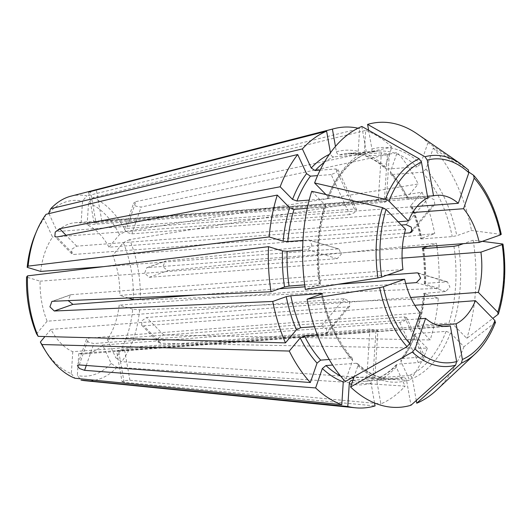 <?xml version="1.0" encoding="UTF-8"?>
<svg xmlns="http://www.w3.org/2000/svg" width="531" height="531" viewBox="0 0 531 531"><rect width="100%" height="100%" fill="white"/><g stroke="black" fill="none" stroke-linecap="round" stroke-linejoin="round"><path stroke-width="0.4" stroke-dasharray="2.65 1.99" d="M405.545 229.312L73.829 254.462L56.744 237.018M311.724 191.273L325.198 205.032L325.702 206.293L324.335 207.037L307.23 208.331M453.932 246.291A114.271 69.003 -94.3 0 1 448.96 323.027L453.361 324.633L466.835 338.393L492.801 318.401M402.299 248.276L147.499 267.591L166.143 260.973L165.26 261.172L162.838 266.754L167.856 270.677L436.455 243.304A140.768 85 -94.3 0 1 436.807 245.661M501.257 234.423L471.495 230.481L456.786 235.704L452.226 236.587L421.946 238.884C420.466 238.963 420.227 238.804 421.242 238.399L434.743 233.6L166.143 260.973M411.864 231.901L434.783 204.462L432.851 205.384L412.122 206.957L410.669 206.466C414.95 216.509 418.262 227.275 420.612 238.777L421.242 238.399A117.583 71.001 -94.3 0 0 411.054 205.285L421.999 192.182L129.624 239.607A93.058 56.193 -94.3 0 1 140.284 300.095L133.334 299.484A88.086 53.193 -94.3 0 0 123.325 242.713L112.758 255.365A65.731 39.692 -94.3 0 1 119.814 295.389L387.212 275.118M423.658 248.588A114.271 69.003 -94.3 0 1 425.583 283.322L447.447 281.875L449.923 287.059L445.682 291.499L423.645 293.457L438.321 298.117A140.768 85 -94.3 0 1 430.19 339.959L417.817 327.328L417.313 326.067L418.687 325.324L448.96 323.027M128.389 297.984L119.814 295.389M425.583 283.322L424.282 283.713L424.953 284.125L438.958 288.366L140.284 300.095M417.107 206.42L126.557 228.449L135.843 201.641L133.666 203.088L135.783 206.154L141.14 207.05L397.148 152.53A140.768 85 -94.3 0 1 418.202 184.005L125.827 231.43L119.528 234.536L108.961 247.187L401.336 225.018M412.68 212.566L131.854 233.859L126.697 232.372L124.539 229.438L126.557 228.449M469.006 172.19L433.289 148.103L425.962 169.25L422.371 172.223L392.097 174.513L390.65 174.015L390.424 171.944L397.148 152.53M87.111 224.872L88.538 202.888L92.799 197.705L365.686 130.38L364.213 153.154L365.759 156.081L387.364 154.634L389.329 153.983L381.364 152.815L378.271 200.532L386.236 201.647L384.271 202.344L87.111 224.872A65.731 39.692 -94.3 0 1 108.961 247.187M438.321 298.117L139.653 309.845L132.704 309.234A88.086 53.193 -94.3 0 1 115.858 357.874L121.705 361.671L409.786 380.521L400.932 361.425L400.978 359.155L402.299 358.498L423.028 356.925L425.218 357.688L406.673 317.704L404.821 320.711L399.783 322.509L102.622 345.044L111.171 363.483L117.019 367.279L405.1 386.137L396.245 367.034L396.385 364.651L397.613 364.107A114.271 69.003 -94.3 0 1 378.922 377.787L378.251 377.953L376.857 381.225L380.853 403.885A140.768 85 -94.3 0 0 405.1 386.137M139.653 309.845A93.058 56.193 -94.3 0 1 121.705 361.671M434.783 204.462L434.199 199.729L429.061 197.207L408.326 198.78L406.892 198.315L407.257 197.107L418.202 184.005M399.783 322.509L418.342 362.534L397.613 364.107M368.633 130.294L371.946 149.078C372.131 151.056 371.448 152.198 369.881 152.516L339.608 154.813C337.968 154.74 336.906 153.724 336.402 151.773L335.459 146.417M370.28 152.443L369.881 152.516A114.271 69.003 -94.3 0 1 378.006 151.089A114.271 69.003 -94.3 0 1 417.074 166.814L386.8 169.104L385.44 168.699L385.128 166.535L391.845 147.12A140.768 85 -94.3 0 0 365.686 130.38M417.187 133.892A142.839 86.254 -94.3 0 1 427.986 142.693L420.665 163.84L417.074 166.814M374.547 402.983L371.076 383.282C370.884 381.304 371.574 380.156 373.134 379.844L403.414 377.548C405.047 377.621 406.115 378.636 406.613 380.588L410.967 405.266M403.414 377.548A114.271 69.003 -94.3 0 1 395.283 378.975A114.271 69.003 -94.3 0 1 356.221 363.25L357.582 363.662L357.894 365.826L354.19 376.525M329.207 359.487L350.925 357.841L352.372 358.339L352.597 360.416L345.269 381.563M437.073 247.572A140.768 85 -94.3 0 1 438.958 288.366M421.999 192.182A140.768 85 -94.3 0 1 434.743 233.6M117.019 367.279A93.058 56.193 -94.3 0 1 84.92 380.7M443.438 326.399L116.634 350.971L122.044 381.683L124.685 380.588L129.909 380.256L374.607 403.294M375.543 403.387L380.853 403.885M122.044 381.683L124.128 382.313L375.072 405.936M70.928 196.171A93.058 56.193 -94.3 0 1 86.805 195.893L82.537 201.07L81.11 223.06L378.271 200.532M48.713 213.084A88.086 53.193 -94.3 0 1 82.537 201.07M358.033 128.19A140.768 85 -94.3 0 1 359.686 128.568L86.805 195.893M102.622 345.044A65.731 39.692 -94.3 0 1 84.914 353.825A65.731 39.692 -94.3 0 1 78.774 353.507L377.886 330.508L369.934 329.167L72.774 351.695A65.731 39.692 -94.3 0 1 63.601 345.827A65.731 39.692 -94.3 0 1 50.923 329.379L44.943 336.541M72.774 351.695L71.346 373.678A88.086 53.193 -94.3 0 1 44.113 348.668M356.221 363.25L332.625 365.043M369.934 329.167L366.841 376.877L353.719 377.873M351.509 378.039L346.112 378.45A114.271 69.003 -94.3 0 1 340.464 375.935M366.841 376.877L374.793 378.172L372.842 378.696L352.916 380.203M92.799 197.705A93.058 56.193 -94.3 0 1 125.827 231.43M88.538 202.888A88.086 53.193 -94.3 0 1 119.528 234.536M135.843 201.641L391.845 147.12M50.923 329.379L348.084 306.852L349.969 305.982L349.298 301.349L344.287 298.674L47.126 321.202A65.731 39.692 -94.3 0 1 40.071 281.178L26.55 277.082M47.126 321.202L36.559 333.853M344.287 298.674L321.355 326.127L314.385 326.651M321.355 326.127L326.399 328.762L327.043 333.422L325.145 334.304L317.392 334.895M414.811 305.279L143.728 325.828L141.658 325.184L158.497 342.382L158.696 337.749L163.687 334.955L430.19 339.959M158.497 342.382L160.813 343.272L427.316 348.27A140.768 85 -94.3 0 1 409.786 380.521M304.694 284.881L319.357 283.773C320.843 283.693 321.076 283.853 320.06 284.258L305.358 289.481M325.702 206.293C318.434 230.394 316.761 256.254 320.691 283.879L320.06 284.258A117.583 71.001 -94.3 0 1 325.198 205.032M129.624 239.607L123.325 242.713M320.113 170.172L335.864 168.977L338.001 169.641L336.123 172.588L331.178 174.586L349.737 214.61L354.662 212.553L356.547 209.626L354.423 209.002L57.262 231.529A65.731 39.692 -94.3 0 1 74.971 222.741A65.731 39.692 -94.3 0 1 81.11 223.06M141.658 325.184L141.983 320.704L146.602 317.511L410.715 297.493M402.073 258.126L149.211 277.295L144.631 273.213L146.702 267.763L147.499 267.591M427.475 196.264L101.826 220.956L94.02 222.728L96.038 223.007L90.522 191.718M398.164 221.779L76.71 246.152L71.911 249.158L71.685 253.745L73.829 254.462M116.634 350.971L124.393 348.967L437.411 325.237M132.704 309.234L119.183 305.139A65.731 39.692 -94.3 0 1 107.308 339.428L115.858 357.874M427.316 348.27L414.943 335.638L414.452 334.331L415.806 333.634L446.08 331.344L450.48 332.944L463.961 346.703L495.536 322.211M361.81 126.451L366.158 151.136L364.764 154.408L333.826 156.864C332.187 156.791 331.118 155.775 330.621 153.831L330.441 152.809M468.461 170.013L427.986 142.693M433.289 148.103A142.839 86.254 -94.3 0 1 471.495 230.481M482.281 241.353L473.201 240.185A142.839 86.254 -94.3 0 1 466.835 338.393M473.201 240.185L463.483 243.636M463.961 346.703A142.839 86.254 -94.3 0 1 436.608 390.066M446.08 331.344A114.271 69.003 -94.3 0 1 409.195 375.497C410.828 375.57 411.897 376.579 412.395 378.53L416.271 400.507M325.954 194.552L328.078 196.716L328.57 198.023L327.215 198.72L309.181 200.087M357.582 363.662C369.861 374.833 382.426 379.937 395.283 378.975L365.009 381.271L373.134 379.844A114.271 69.003 -94.3 0 1 365.009 381.271A114.271 69.003 -94.3 0 1 352.836 380.428M331.178 174.586L317.584 175.615M381.364 152.815L360.635 154.388L347.732 153.379A114.271 69.003 -94.3 0 1 360.635 154.388C359.049 154.315 358.239 153.293 358.213 151.335L359.686 128.568M343.265 381.902C343.55 379.917 344.5 378.769 346.112 378.45M410.669 206.466L411.054 205.285M427.94 246.331L436.455 243.304M40.071 281.178L337.231 258.65L341.3 254.157L338.977 249.019L308.524 240.012L302.969 240.43M308.524 240.012L309.639 240.131L312.002 245.282L307.887 249.762L302.624 250.161M40.701 271.427A65.731 39.692 -94.3 0 1 52.576 237.138L44.027 218.699A88.086 53.193 -94.3 0 0 35.418 233.992M46.071 214.298L44.027 218.699M427.754 197.857L96.038 223.007M418.229 318.939L93.874 343.53L88.624 342.309L86.507 339.282L77.38 365.633M107.308 339.428L404.469 316.901L406.673 317.704M405.684 283.421L119.183 305.139M404.529 233.248L112.758 255.365M349.737 214.61L52.576 237.138M337.862 248.9L103.552 266.662M420.293 312.971L88.577 338.121L86.507 339.282M338.068 284.284L304.96 286.793M279.538 288.725L196.815 294.99M402.936 269.536L71.22 294.678L70.411 294.858L68.207 300.619M71.346 373.678L74.984 378.264M48.958 213.615L57.262 231.529M409.195 375.497L378.922 377.787M418.342 362.534L423.36 360.682L425.218 357.688M78.774 353.507L77.347 375.497L80.977 380.077M111.171 363.483A88.086 53.193 -94.3 0 1 77.347 375.497M458.499 245.408A117.583 71.001 -94.3 0 1 453.361 324.633M424.322 293.875A117.583 71.001 -94.3 0 1 417.817 327.328M424.953 293.072A114.271 69.003 -94.3 0 1 418.687 325.324M446.319 281.749L419.132 273.511M502.631 243.981A105.788 63.879 -94.3 0 1 498.071 314.339M131.854 233.859L141.14 207.05M387.364 154.634L384.271 202.344M429.061 197.207L406.122 224.659M371.946 149.078A117.583 71.001 -94.3 0 1 420.665 163.84M364.213 153.154A117.583 71.001 -94.3 0 1 385.128 166.535M366.629 156.207A114.271 69.003 -94.3 0 1 386.8 169.104M406.613 380.588A117.583 71.001 -94.3 0 1 357.894 365.826M352.597 360.416A117.583 71.001 -94.3 0 1 321.773 293.962M350.925 357.841A114.271 69.003 -94.3 0 1 321.209 294.161M371.076 383.282A117.583 71.001 -94.3 0 1 351.535 384.185M319.357 283.773A114.271 69.003 -94.3 0 1 324.335 207.037M422.371 172.223A114.271 69.003 -94.3 0 1 452.226 236.587M412.122 206.957A114.271 69.003 -94.3 0 1 421.946 238.884M392.097 174.513A114.271 69.003 -94.3 0 1 408.326 198.78M375.935 330.979L372.842 378.696M348.084 306.852L325.145 334.304M335.864 168.977L354.423 209.002M160.813 343.272L143.728 325.828M163.687 334.955L146.602 317.511M149.211 277.295L167.856 270.677M101.826 220.956L96.403 190.211M76.71 246.152L66.036 235.253M445.682 291.499L416.344 282.611M124.128 382.313L118.612 351.024M129.909 380.256L124.393 348.967M495.191 322.649A105.788 63.879 -94.3 0 1 475.338 353.719M396.245 367.034A117.583 71.001 -94.3 0 1 376.857 381.225M329.3 154.421A117.583 71.001 -94.3 0 1 330.621 153.831M460.954 163.993A105.788 63.879 -94.3 0 1 468.256 169.847M473.552 175.257A105.788 63.879 -94.3 0 1 500.925 234.277M450.48 332.944A117.583 71.001 -94.3 0 1 412.395 378.53M328.078 196.716A117.583 71.001 -94.3 0 1 366.158 151.136M324.268 162.36A114.271 69.003 -94.3 0 1 333.826 156.864M327.215 198.72A114.271 69.003 -94.3 0 1 364.1 154.567M336.402 151.773A117.583 71.001 -94.3 0 1 358.213 151.335M339.608 154.813A114.271 69.003 -94.3 0 1 347.732 153.379L378.006 151.089L370.286 152.45M425.962 169.25A117.583 71.001 -94.3 0 1 456.786 235.704M423.034 248.614A117.583 71.001 -94.3 0 1 424.953 284.125M390.424 171.944A117.583 71.001 -94.3 0 1 407.257 197.107M415.806 333.634A114.271 69.003 -94.3 0 1 402.299 358.498M414.943 335.638A117.583 71.001 -94.3 0 1 400.932 361.425M404.469 316.901L423.028 356.925M79.298 364.93L88.577 338.121M86.281 365.461L93.874 343.53M432.851 205.384L412.461 229.797M52.576 301.303L71.22 294.678M337.231 258.65L307.887 249.762M417.313 326.067C420.466 315.885 422.576 305.02 423.645 293.457M365.759 156.081C372.536 158.616 379.094 162.825 385.44 168.699M352.372 358.339C338.108 342.15 328.118 320.565 322.403 293.583M374.793 378.172L377.886 330.508M327.05 333.422L349.969 305.982M338.008 169.641L356.547 209.626M389.329 153.983L386.236 201.647M146.702 267.763L165.26 261.172M94.02 222.728L88.604 192.016M71.685 253.745L54.839 236.547M447.447 281.868L418.109 272.987M328.57 198.023C337.504 175.675 349.571 161.139 364.764 154.408M396.385 364.651C390.736 370.738 384.69 375.171 378.251 377.953M422.324 248.475C424.07 260.203 424.72 271.952 424.276 283.713M84.914 353.825L446.903 326.386M74.971 222.741L436.967 195.295M390.65 174.015C396.723 180.792 402.14 188.897 406.892 198.315M414.452 334.331C410.755 343.909 406.261 352.179 400.978 359.155M309.639 240.131L338.977 249.019M124.539 229.438L133.666 203.088M70.411 294.851L51.852 301.442"/><path stroke-width="0.8" d="M66.036 235.253L59.625 228.708L55.211 232.093L54.839 236.547L56.744 237.018L277.288 195.096L289.66 207.727L294.061 209.333L307.23 208.331M382.499 207.594L311.724 191.273A142.839 86.254 -94.3 0 0 305.358 289.481L377.939 277.952L381.676 277.082L402.936 269.536A65.731 39.692 -94.3 0 1 405.545 229.312L386.064 209.42L382.499 207.594A105.788 63.879 -94.3 0 0 377.939 277.952M463.483 243.636L458.499 245.408L453.932 246.291L423.658 248.588C422.178 248.667 421.939 248.508 422.955 248.103L427.94 246.331M412.68 212.566L463.57 208.71A65.731 39.692 -94.3 0 1 479.214 242.441L402.299 248.276M479.214 242.441L500.481 234.894L500.925 234.277M419.132 273.511L416.974 272.861L387.212 275.118M133.334 299.484L128.389 297.984M492.801 318.401L498.071 314.339L497.806 312.261L478.318 292.369A65.731 39.692 -94.3 0 0 480.927 252.145L502.187 244.599L502.631 243.981L482.281 241.353M502.97 244.134L502.631 243.981M498.071 314.339L498.436 313.834C504.935 292.057 506.448 268.825 502.983 244.141M463.57 208.71L474.156 178.137L473.552 175.257L469.006 172.19M501.264 234.41C496.12 210.216 486.993 190.602 473.884 175.555L473.552 175.257M412.461 229.797L409.919 232.837L411.864 231.894L411.299 227.142L406.122 224.659L401.336 225.018M367.591 124.4A142.839 86.254 -94.3 0 1 417.187 133.892L460.954 163.993A105.788 63.879 -94.3 0 0 424.986 156.745L367.591 124.4L368.633 130.294M321.209 294.161A114.271 69.003 -94.3 0 1 321.069 293.477C322.556 293.397 322.788 293.557 321.773 293.962L307.064 299.185L379.652 287.656L383.389 286.786L404.649 279.24L338.068 284.284M322.403 293.583L321.773 293.962M103.552 266.662L40.701 271.427L27.181 267.332L28.13 266.124A93.058 56.193 -94.3 0 1 36.851 230.627A93.058 56.193 -94.3 0 1 46.071 214.298L297.692 154.528A140.768 85 -94.3 0 0 280.162 186.779L59.625 228.708M28.13 266.124L269.151 236.932A140.768 85 -94.3 0 1 277.288 195.096M269.151 236.932L283.156 241.174L287.789 241.585A114.271 69.003 -94.3 0 1 294.061 209.333M436.807 245.661A140.768 85 -94.3 0 1 437.073 247.572M374.547 402.983L375.072 405.936A140.768 85 -94.3 0 1 355.299 407.781L84.92 380.7A93.058 56.193 -94.3 0 1 80.977 380.077L347.785 406.487L349.265 383.721C349.544 381.736 350.493 380.581 352.106 380.262L352.916 380.203M374.607 403.294L375.543 403.387M355.299 407.781A140.768 85 -94.3 0 1 347.785 406.487M320.113 170.172L315.135 170.551L311.232 168.022L302.378 148.919L50.764 208.69A93.058 56.193 -94.3 0 1 70.928 196.171L334.132 128.641A140.768 85 -94.3 0 1 358.033 128.19M50.764 208.69L48.713 213.084L48.958 213.615M335.459 146.417L332.406 129.113A140.768 85 -94.3 0 1 334.132 128.641M302.378 148.919A140.768 85 -94.3 0 1 326.625 131.17L88.604 192.016M90.522 191.718C85.385 192.912 91.538 190.729 96.303 189.667L332.406 129.113M44.943 336.541L40.349 342.03L41.956 344.539L289.276 351.051L300.221 337.948L304.416 335.877L317.392 334.895M289.276 351.051A140.768 85 -94.3 0 0 310.33 382.526L79.298 364.93L77.38 365.633L79.55 368.547L84.595 370.339L315.626 387.935A140.768 85 -94.3 0 0 341.791 404.668L74.984 378.264A93.058 56.193 -94.3 0 1 46.038 351.774L44.113 348.668A88.086 53.193 -94.3 0 1 40.349 342.03M332.625 365.043L325.948 365.547L322.35 368.521L315.626 387.935M353.719 377.873L351.509 378.039M46.038 351.774A93.058 56.193 -94.3 0 1 41.956 344.539M310.33 382.526L317.053 363.111L320.644 360.137A114.271 69.003 -94.3 0 1 304.416 335.877M27.499 275.874A93.058 56.193 -94.3 0 0 38.159 336.362L36.559 333.853A88.086 53.193 -94.3 0 1 26.55 277.082L27.499 275.874L268.52 246.683L282.525 250.924L287.158 251.336L302.624 250.161M321.069 293.477L290.796 295.774L286.236 296.656L272.728 301.449A140.768 85 -94.3 0 0 285.479 342.873L296.424 329.771L300.619 327.7A114.271 69.003 -94.3 0 1 290.796 295.774M314.385 326.651L300.619 327.7M329.207 359.487L320.644 360.137M38.159 336.362L285.479 342.873M268.52 246.683A140.768 85 -94.3 0 0 271.022 291.745L52.576 301.303L51.852 301.449L49.927 306.852L54.288 311.007L272.728 301.449M271.022 291.745L284.523 286.952L289.083 286.07A114.271 69.003 -94.3 0 1 287.158 251.336M416.974 272.861L418.109 272.987L420.632 278.184L416.344 282.611L405.684 283.421M461.373 363.131A105.788 63.879 -94.3 0 0 475.338 353.719L436.608 390.066A142.839 86.254 -94.3 0 1 416.749 403.215L461.373 363.131L462.401 359.507L456.109 323.824L437.411 325.237M495.191 322.649L494.925 320.571L475.444 300.679A65.731 39.692 -94.3 0 1 456.109 323.824M314.598 182.956L385.38 199.278L388.938 201.11L408.425 221.002A65.731 39.692 -94.3 0 1 427.754 197.857L421.468 162.181L419.205 158.796L361.81 126.451A142.839 86.254 -94.3 0 0 314.598 182.956L325.954 194.552M425.59 318.381A65.731 39.692 -94.3 0 0 446.903 326.386A65.731 39.692 -94.3 0 0 450.328 325.875L456.62 361.558L455.591 365.189L410.967 405.266A142.839 86.254 -94.3 0 1 350.573 386.973L412.322 352.08L415.01 348.953L425.59 318.381L418.229 318.939M330.441 152.809L326.625 131.17M424.986 156.745L427.249 160.123L433.542 195.806A65.731 39.692 -94.3 0 1 436.967 195.295A65.731 39.692 -94.3 0 1 458.273 203.3L468.86 172.728L468.256 169.847M341.791 404.668L343.265 381.902A117.583 71.001 -94.3 0 1 322.35 368.521M307.064 299.185A142.839 86.254 -94.3 0 0 345.269 381.563L407.025 346.67L409.706 343.544L420.293 312.971A65.731 39.692 -94.3 0 1 404.649 279.24M416.271 400.507L416.749 403.215M354.19 376.525L350.573 386.973M317.584 175.615L310.443 176.159L306.546 173.63L297.692 154.528M309.181 200.087L296.935 201.017L292.535 199.41L280.162 186.779M422.324 248.475L422.955 248.103A117.583 71.001 -94.3 0 1 423.034 248.614M302.969 240.43L287.789 241.585M304.694 284.881L289.083 286.07M27.181 267.332A88.086 53.193 -94.3 0 1 35.418 233.992L36.851 230.627M408.425 221.002L398.164 221.779M433.542 195.806L427.475 196.264M458.273 203.3L417.107 206.42M480.927 252.145L402.073 258.126M478.318 292.369L410.715 297.493M475.444 300.679L414.811 305.279M450.328 325.875L443.438 326.399M409.919 232.837L404.529 233.248M304.96 286.793L279.538 288.725M196.815 294.99L72.933 304.382L68.207 300.619M502.187 244.599A102.204 61.715 -94.3 0 1 497.806 312.261M283.156 241.174A117.583 71.001 -94.3 0 1 289.66 207.727M351.535 384.185A117.583 71.001 -94.3 0 1 349.265 383.721M340.464 375.935A114.271 69.003 -94.3 0 1 325.948 365.547M352.836 380.428A114.271 69.003 -94.3 0 1 352.106 380.262M317.053 363.111A117.583 71.001 -94.3 0 1 300.221 337.948M284.523 286.952A117.583 71.001 -94.3 0 1 282.525 250.924M96.403 190.211L96.303 189.667M494.925 320.571A102.204 61.715 -94.3 0 1 462.401 359.507M388.938 201.11A102.204 61.715 -94.3 0 1 421.468 162.181M385.38 199.278A105.788 63.879 -94.3 0 1 419.205 158.796M456.62 361.558A102.204 61.715 -94.3 0 1 415.01 348.953M311.232 168.022A117.583 71.001 -94.3 0 1 329.3 154.421M455.591 365.189A105.788 63.879 -94.3 0 1 412.322 352.08M427.249 160.123A102.204 61.715 -94.3 0 1 468.86 172.728M409.706 343.544A102.204 61.715 -94.3 0 1 383.389 286.786M407.025 346.67A105.788 63.879 -94.3 0 1 379.652 287.656M474.156 178.137A102.204 61.715 -94.3 0 1 500.481 234.894M296.424 329.771A117.583 71.001 -94.3 0 1 286.236 296.656M381.676 277.082A102.204 61.715 -94.3 0 1 386.064 209.42M315.135 170.551A114.271 69.003 -94.3 0 1 324.268 162.36M296.935 201.017A114.271 69.003 -94.3 0 1 310.443 176.159M292.535 199.41A117.583 71.001 -94.3 0 1 306.546 173.63M84.595 370.339L86.281 365.461M54.288 311.007L72.933 304.382M475.338 353.719C483.695 345.807 490.425 335.307 495.529 322.224M468.461 170.013L460.954 163.993"/></g></svg>
